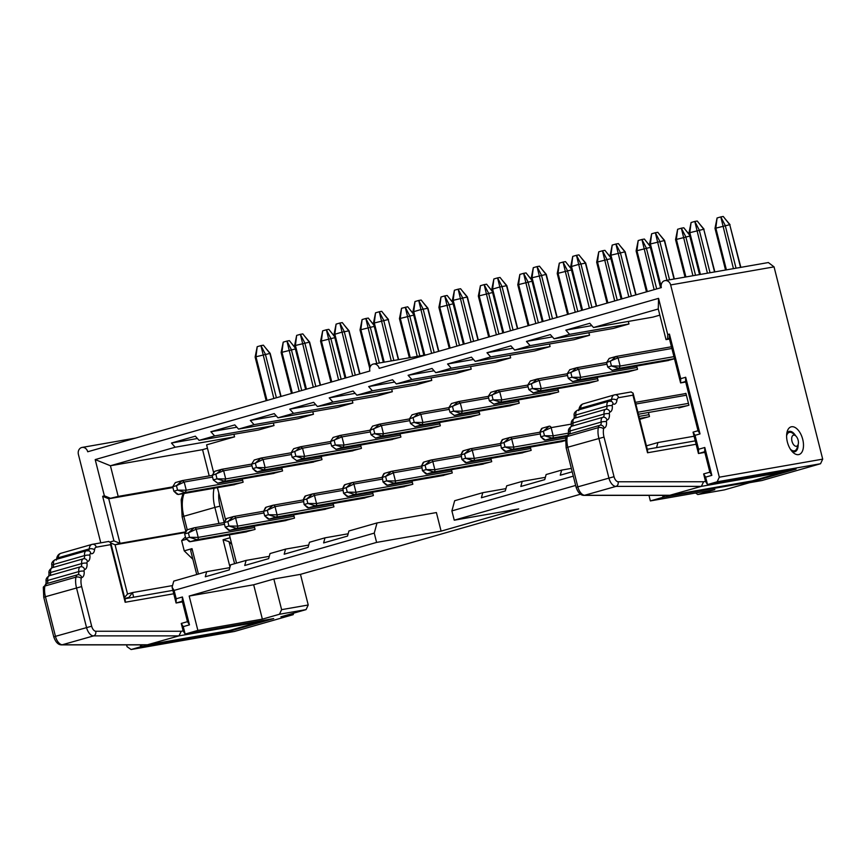 <?xml version="1.0" encoding="UTF-8"?>
<svg xmlns="http://www.w3.org/2000/svg" width="866" height="866" viewBox="0 0 866 866"><rect width="100%" height="100%" fill="white"/><g stroke="black" fill="none" stroke-linecap="round" stroke-linejoin="round"><path stroke-width="1.3" d="M279.447 614.254L281.612 609.653L273.851 579.008L253.673 584.777L262.366 619.147L279.447 614.254L306.066 609.61L280.909 616.808L293.195 614.665L234.491 631.455L131.102 649.522L127.053 646.696L126.588 644.867M100.77 542.841L78.405 454.434A5.759 4.839 80.1 0 1 82.075 447.43A5.759 4.839 80.1 0 1 87.715 451.771L369.869 371.016A5.759 4.839 -99.9 0 1 373.538 364.012L426.938 354.692M140.249 644.867L140.725 646.772L142.338 644.867M133.656 597.226L132.487 592.582L128.417 598.146M172.54 585.578L132.487 592.582L127.519 594L124.574 597.464M124.845 598.525L128.265 597.54M127.519 594L115.059 544.779L110.805 543.047M185.541 532.46L115.059 544.779L120.028 543.35L113.933 540.882L110.35 541.91M185.833 531.854L120.028 543.35L108.748 498.773L102.653 496.305L113.933 540.882M172.919 487.558L108.748 498.773L110.458 498.286L104.364 495.807L102.653 496.305M110.458 498.286L118.187 496.413L110.426 465.756L95.195 459.586L104.364 495.807M262.366 619.147L197.87 630.416L185.14 634.053L273.688 618.584L229.274 631.292L140.725 646.772L131.102 649.522M229.274 631.292L230.053 630.383M172.756 486.876L118.187 496.413M209.204 475.899L202.557 449.66L110.426 465.756L175.181 447.224L234.556 436.854L233.907 434.299M202.557 449.66L207.472 448.263M213.621 472.565L206.606 444.853L234.556 436.854M197.416 438.499L171.446 443.035L175.181 447.224M236.851 427.209L210.893 431.744L214.627 435.944L274.002 425.563L258.469 430.012L199.093 440.383L195.359 436.183L171.446 443.035M214.627 435.944L199.093 440.383M274.002 425.563L273.353 423.019M276.297 415.918L250.328 420.454L254.063 424.654L313.438 414.284L297.915 418.722L238.54 429.092L234.805 424.903L210.893 431.744M254.063 424.654L238.54 429.092M313.438 414.284L312.799 411.729M277.975 417.813L293.509 413.363L352.884 402.993L337.35 407.431L277.975 417.813L274.241 413.612L250.328 420.454M293.195 614.665L293.596 613.171M253.673 584.777L189.178 596.046L197.87 630.416M183.256 626.627L185.14 634.053L183.137 630.87L181.265 623.444L183.256 626.627L189.47 624.851L182.423 596.988L176.209 598.763L174.088 590.406L172.096 587.224L173.752 581.108L206.671 571.69L229.826 567.641M306.066 609.61L308.231 604.998L281.612 609.653M236.537 563.138L229.371 534.842M225.582 519.838L217.431 487.655M206.671 571.69L205.285 576.778L229.209 569.936L230.583 564.848L246.117 560.399L269.272 556.351M246.117 560.399L244.732 565.487L268.644 558.646L270.03 553.558L285.564 549.109L308.707 545.071M285.564 549.109L284.178 554.208L308.09 547.355L309.476 542.268L324.999 537.829L348.154 533.781M308.231 604.998L300.47 574.353L273.851 579.008M182.466 601.892L176.09 603.007L172.096 587.224M182.423 596.988L182.304 601.231L176.09 603.007L176.209 598.763M182.304 601.231L187.467 621.669L189.47 624.851M187.467 621.669L181.265 623.444M189.178 596.046L376.602 542.408L374.253 533.12L174.088 590.406M374.253 533.12L377.024 522.934L348.911 530.977L347.526 536.076L323.613 542.917L324.999 537.829M95.195 459.586L658.561 298.359L667.729 334.579L669.44 334.092L680.719 378.68L685.688 377.251L700.02 433.909L695.052 435.338L698.581 449.27L704.794 447.484L711.841 475.347L705.628 477.134L707.511 484.559L717.145 481.81L719.31 477.198L670.652 284.936A5.759 4.839 -99.9 0 0 665.012 280.606A5.759 4.839 -99.9 0 0 661.343 287.599L379.189 368.353A5.759 4.839 -99.9 0 0 373.538 364.012M293.509 413.363L289.774 409.163L313.687 402.322L317.421 406.522L332.945 402.073L329.21 397.884L353.133 391.031L356.868 395.232L372.391 390.793L368.656 386.593L392.569 379.752L396.303 383.941L411.837 379.503L408.103 375.303L432.015 368.461L435.75 372.661L451.273 368.212L447.538 364.012L471.45 357.171L475.185 361.371L490.719 356.922L486.984 352.733L510.897 345.88L514.631 350.08L530.165 345.642L526.431 341.442L550.343 334.601L554.078 338.79L569.601 334.352L565.866 330.152L589.778 323.31L593.513 327.51L658.268 308.978L658.561 298.359M658.268 308.978L666.03 339.624L667.61 338.833L667.729 334.579M667.61 338.833L669.321 338.335L669.44 334.092M669.321 338.335L680.6 382.924L680.719 378.68M685.71 382.036L680.6 382.924L685.569 381.505L685.688 377.251M685.569 381.505L698.028 430.727L700.02 433.909M698.028 430.727L693.06 432.145L695.052 435.338M693.06 432.145L698.461 453.513L698.581 449.27M704.848 452.398L698.461 453.513L704.675 451.738L704.794 447.484M704.675 451.738L709.849 472.165L711.841 475.347M709.849 472.165L703.636 473.94L705.628 477.134M703.636 473.94L705.519 481.377L707.511 484.559L796.06 469.091L751.656 481.799L663.107 497.268L650.366 500.916L714.861 489.647L697.779 494.54L724.398 489.885L749.555 482.687L761.842 480.543L820.535 463.743L717.145 481.81M820.535 463.743L822.7 459.142L719.31 477.198M822.7 459.142L774.052 266.869L768.369 262.55M791.524 426.754A14.386 7.762 -106 0 1 803.442 443.793A14.386 7.762 -106 0 1 793.31 452.68A14.386 7.762 -106 0 1 787.226 431.441A14.386 7.762 -106 0 1 791.524 426.754M580.48 494.215L300.47 574.353M352.884 402.993L352.235 400.438M315.744 404.628L289.774 409.163M332.945 402.073L392.32 391.703L376.797 396.152L317.421 406.522M392.32 391.703L391.681 389.148M355.179 393.348L329.21 397.884M372.391 390.793L431.766 380.412L416.243 384.861L356.868 395.232M431.766 380.412L431.116 377.868M394.625 382.058L368.656 386.593M411.837 379.503L471.212 369.132L455.678 373.571L396.303 383.941M471.212 369.132L470.563 366.578M434.061 370.767L408.103 375.303M451.273 368.212L510.648 357.842L495.125 362.28L435.75 372.661M510.648 357.842L510.009 355.287M473.507 359.477L447.538 364.012M490.719 356.922L550.094 346.552L534.56 351.001L475.185 361.371M550.094 346.552L549.445 343.997M512.953 348.197L486.984 352.733M530.165 345.642L589.529 335.261L574.006 339.71L514.631 350.08M589.529 335.261L588.891 332.706M552.389 336.906L526.431 341.442M569.601 334.352L628.976 323.981L613.453 328.42L554.078 338.79M628.976 323.981L628.326 321.427M591.835 325.616L565.866 330.152M659.827 315.148L652.888 317.129L593.513 327.51M669.494 339.017L666.03 339.624M752.435 480.879L751.656 481.799M664.709 495.374L663.107 497.268L662.62 495.374M648.97 495.374L650.366 500.916M573.303 476.148L451.89 510.897L454.249 520.185L575.652 485.436M695.604 493.014L697.779 494.54M786.793 433.39A10.554 5.694 -106 0 1 789.045 431.441A10.554 5.694 -106 0 1 789.359 431.365A10.554 5.694 -106 0 1 795.638 435.793M798.138 444.539A10.554 5.694 -106 0 1 794.847 451.727A10.554 5.694 -106 0 1 791.914 451.251M454.249 520.185L518.734 508.916L441.097 531.139L376.602 542.408M441.097 531.139L436.399 512.564L377.024 522.934M363.255 498.253L373.387 495.536L372.553 492.234M351.315 451.078L361.447 448.35L360.613 445.048M284.362 520.834L294.505 518.106L293.661 514.815M311.868 462.357L322 459.64L321.167 456.339M232.986 484.938L243.119 482.21L242.285 478.92M272.422 473.648L282.565 470.931L281.731 467.629M244.926 532.125L255.059 529.397L254.225 526.095M323.808 509.544L333.94 506.827L333.107 503.525M557.823 388.618L558.657 391.908L548.524 394.636M565.357 440.599L560.464 441.822M648.645 413.223L649.478 416.524L639.703 419.317M674.484 358.762L666.852 360.776M597.259 377.327L598.103 380.629L587.96 383.346M636.705 366.037L637.538 369.338L627.406 372.055M684.357 393.792L685.915 393.348L688.925 405.234L678.782 407.951M530.317 447.083L531.15 450.385L521.018 453.102M451.435 469.664L452.269 472.955L442.136 475.683M478.941 411.188L479.775 414.489L469.632 417.206M439.495 422.478L440.329 425.78L430.196 428.497M518.377 399.897L519.21 403.199L509.078 405.927M490.881 458.374L491.715 461.675L481.572 464.392M411.989 480.944L412.822 484.246L402.69 486.973M400.049 433.769L400.893 437.059L390.75 439.787M694.088 436.226L657.933 442.548L656.547 447.635M657.933 442.548L646.415 445.838M572.199 471.775L560.27 475.185L561.655 470.097L546.121 474.546L544.736 479.634L520.823 486.476L522.209 481.388L506.686 485.826L505.3 490.925L481.388 497.766L482.773 492.678L454.661 500.721L451.89 510.897M482.773 492.678L505.917 488.63M522.209 481.388L545.364 477.339M561.655 470.097L571.343 468.409M685.959 393.521L635.406 402.354L685.959 393.51M305.611 495.904L303.392 499.422L304.572 496.954A1.916 1.613 80.1 0 1 305.611 495.904L312.442 493.945A1.916 1.613 80.1 0 1 314.466 495.363L316.534 503.536A1.916 1.613 80.1 0 1 315.451 505.841L308.621 507.79A1.916 1.613 80.1 0 1 307.04 507.26L304.118 504.532L307.841 503.46L316.534 503.536L372.835 493.696M293.671 448.718L291.041 452.886L302.526 448.177L304.594 456.35L303.511 458.655L296.681 460.615L292.178 457.345L291.041 452.886L293.671 448.718L300.632 446.737M226.73 518.485L224.511 522.003L225.69 519.535A1.916 1.613 80.1 0 1 226.73 518.485L233.56 516.526A1.916 1.613 80.1 0 1 235.584 517.944L237.652 526.117A1.916 1.613 80.1 0 1 236.57 528.412L229.739 530.371A1.916 1.613 80.1 0 1 228.159 529.83L225.225 527.102L228.96 526.041L237.652 526.117L293.953 516.277M254.225 460.008L251.605 464.176L255.329 463.104L256.455 467.564L252.731 468.636L251.605 464.176L254.225 460.008L261.067 458.049L291.084 452.799L261.348 458.006M291.452 454.509L263.08 459.467L261.067 458.049L255.329 463.104L263.08 459.467L265.148 467.64L264.065 469.946L257.105 471.927L255.806 471.505L252.731 468.636L257.234 471.894L313.546 462.065M175.343 482.589L172.724 486.746L176.447 485.685L177.573 490.145L173.85 491.206L172.724 486.746L175.343 482.589L182.304 480.598L212.202 475.38L182.455 480.576M212.571 477.09L184.198 482.048L182.174 480.63L176.447 485.685L184.198 482.048L186.266 490.221L185.183 492.516L178.223 494.508L176.924 494.085L173.85 491.206L178.353 494.475L234.654 484.635M214.79 471.299L212.159 475.466L214.79 471.299L221.62 469.34L215.883 474.395L217.02 478.855L213.285 479.926L212.159 475.466L223.644 470.758L225.712 478.93L224.63 481.236L217.669 483.217L213.285 479.926L217.799 483.185L274.1 473.345M187.283 529.765L185.064 533.283L186.244 530.815A1.916 1.613 80.1 0 1 187.283 529.765L194.114 527.816A1.916 1.613 80.1 0 1 196.138 529.223L198.206 537.396A1.916 1.613 80.1 0 1 197.123 539.702L190.293 541.661A1.916 1.613 80.1 0 1 188.723 541.12L185.789 538.392L189.513 537.321L198.206 537.396L254.507 527.567M266.165 507.195L263.946 510.713L265.126 508.245A1.916 1.613 80.1 0 1 266.165 507.195L272.996 505.235A1.916 1.613 80.1 0 1 275.02 506.653L277.088 514.826A1.916 1.613 80.1 0 1 276.005 517.132L269.174 519.08A1.916 1.613 80.1 0 1 267.605 518.55L264.671 515.811L268.395 514.75L277.088 514.826L333.399 504.986M490.881 392.287L488.251 396.444L499.736 391.735L501.804 399.919L500.721 402.214L493.891 404.173L489.387 400.904L488.251 396.444L490.881 392.287L497.842 390.295L527.74 385.078L497.993 390.274M502.821 439.463L500.602 442.981L501.782 440.513A1.916 1.613 80.1 0 1 502.821 439.463L509.652 437.514A1.916 1.613 80.1 0 1 511.676 438.921L513.744 447.094A1.916 1.613 80.1 0 1 512.661 449.4L505.831 451.359A1.916 1.613 80.1 0 1 504.25 450.818L501.327 448.09L505.051 447.018L513.744 447.094L565.65 438.034M609.209 358.416L606.579 362.583L618.064 357.875L620.132 366.047L619.049 368.353L611.439 365.972L607.716 367.043L606.579 362.583L609.209 358.416L616.17 356.435L671.453 346.779L616.321 356.413M674.462 358.676L619.049 368.353L612.089 370.334L607.716 367.043L612.219 370.312L668.52 360.473M530.328 380.997L527.697 385.164L539.182 380.455L541.25 388.628L540.168 390.923L532.558 388.553L528.823 389.613L527.697 385.164L530.328 380.997L537.288 379.005L567.187 373.787L537.44 378.994M596.468 381.094L540.168 390.923L533.207 392.915L528.823 389.613L533.337 392.883L589.638 383.043M635.915 369.804L579.603 379.644L571.993 377.262L568.269 378.334L567.143 373.874L578.618 369.165L580.685 377.338L579.603 379.644L572.643 381.625L568.269 378.334L572.772 381.592L629.073 371.763M569.763 369.706L567.143 373.874L569.763 369.706L576.724 367.725M542.268 428.183L540.048 431.69L541.228 429.222A1.916 1.613 80.1 0 1 542.268 428.183L549.098 426.224A1.916 1.613 80.1 0 1 551.122 427.631L553.19 435.815A1.916 1.613 80.1 0 1 552.107 438.109L545.266 440.069A1.916 1.613 80.1 0 1 543.696 439.527L540.763 436.8L544.498 435.739L553.19 435.815L568.561 433.119M463.375 450.753L461.167 454.271L462.336 451.803A1.916 1.613 80.1 0 1 463.375 450.753L470.216 448.794A1.916 1.613 80.1 0 1 472.23 450.212L474.297 458.385A1.916 1.613 80.1 0 1 473.215 460.69L466.384 462.639A1.916 1.613 80.1 0 1 464.815 462.108L461.881 459.381L465.605 458.309L474.297 458.385L530.609 448.545M384.493 473.334L382.274 476.841L383.454 474.384A1.916 1.613 80.1 0 1 384.493 473.334L391.324 471.375A1.916 1.613 80.1 0 1 393.348 472.793L395.416 480.966A1.916 1.613 80.1 0 1 394.333 483.26L387.503 485.22A1.916 1.613 80.1 0 1 385.933 484.679L382.999 481.951L386.723 480.89L395.416 480.966L451.716 471.126M412 414.857L409.369 419.025L420.854 414.316L422.922 422.489L421.839 424.795L414.229 422.413L410.495 423.485L409.369 419.025L412 414.857L418.83 412.898L448.859 407.648L419.112 412.855M478.14 414.955L421.839 424.795L414.879 426.776L410.495 423.485L415.009 426.743L471.31 416.914M372.553 426.148L369.934 430.315L381.408 425.607L383.476 433.779L382.393 436.074L375.563 438.034L371.059 434.764L369.934 430.315L372.553 426.148L379.514 424.156L409.412 418.938L379.665 424.145M451.435 403.567L448.815 407.734L460.29 403.026L462.368 411.198L461.275 413.504L453.665 411.123L449.941 412.194L448.815 407.734L451.435 403.567L458.395 401.586M517.587 403.664L461.275 413.504L454.325 415.485L449.941 412.194L454.444 415.464L510.756 405.624M423.939 462.043L421.72 465.562L422.9 463.094A1.916 1.613 80.1 0 1 423.939 462.043L430.77 460.084A1.916 1.613 80.1 0 1 432.794 461.502L434.862 469.675A1.916 1.613 80.1 0 1 433.779 471.97L426.949 473.929A1.916 1.613 80.1 0 1 425.368 473.388L422.435 470.66L426.169 469.599L434.862 469.675L491.163 459.835M345.058 484.614L342.839 488.132L344.019 485.664A1.916 1.613 80.1 0 1 345.058 484.614L351.888 482.665A1.916 1.613 80.1 0 1 353.913 484.072L355.98 492.245A1.916 1.613 80.1 0 1 354.898 494.551L348.056 496.51A1.916 1.613 80.1 0 1 346.487 495.969L343.553 493.241L347.277 492.169L355.98 492.245L412.281 482.416M333.118 437.438L330.487 441.595L341.973 436.897L344.04 445.07L342.958 447.365L335.997 449.357L331.613 446.055L330.487 441.595L333.118 437.438L340.078 435.446L369.977 430.229M669.472 495.374L701.352 486.378L616.007 486.389A9.591 5.174 -106 0 1 608.885 477.956L598.861 438.337A16.584 8.941 -106 0 1 598.33 427.631A5.759 3.107 -106 0 1 600.008 425.271A3.832 2.068 74 0 0 601.166 422.078A5.759 3.107 -106 0 1 602.898 417.282A3.832 2.068 74 0 0 604.046 414.089A5.759 3.107 -106 0 1 605.789 409.293L574.732 418.181A5.759 3.107 74 0 0 572.989 422.976A3.832 2.068 -106 0 1 571.841 426.169A5.759 3.107 74 0 0 570.109 430.965A3.832 2.068 -106 0 1 568.951 434.169A5.759 3.107 74 0 0 567.273 436.518A16.584 8.941 74 0 0 567.804 447.224L566.137 447.809L576.161 487.417C578.077 492.884 580.772 495.536 584.258 495.374L616.007 486.389C617.804 485.62 618.497 484.083 618.107 481.767A5.759 3.107 -106 0 1 614.037 476.701L604.013 437.092A12.741 6.874 -106 0 1 603.602 428.865A1.916 1.039 -106 0 1 604.165 428.075A7.675 4.135 74 0 0 606.471 421.688A1.916 1.039 -106 0 1 607.055 420.086A7.675 4.135 74 0 0 609.361 413.699A1.916 1.039 -106 0 1 609.945 412.097A7.675 4.135 74 0 0 612.251 405.699A1.916 1.039 -106 0 1 613.182 404.108A7.675 4.135 74 0 0 616.917 400.287A5.109 2.76 -106 0 1 618.627 397.678L632.959 395.177L633.068 393.121L630.968 391.995M786.231 470.812L783.568 471.97A27.82 15.003 -106 0 1 782.734 472.165L701.352 486.378L703.614 481.756L618.107 481.767M633.068 393.121L647.638 450.699L647.53 452.766L696.123 444.269M234.589 563.701L229.003 541.618L231.774 544.313M185.465 537.104A76.738 41.406 74 0 0 181.654 540.655L184.242 550.863L192.003 548.643L190.693 550.657L196.734 574.537M184.242 550.863L192.869 559.263M186.785 539.182L181.654 540.655M147.101 644.867L178.97 635.882L181.232 631.26L95.725 631.26A5.759 3.107 -106 0 1 91.666 626.205L81.642 586.585A12.741 6.874 -106 0 1 81.231 578.358A1.916 1.039 -106 0 1 81.794 577.579A7.675 4.135 74 0 0 84.099 571.181A1.916 1.039 -106 0 1 84.673 569.579A7.675 4.135 74 0 0 86.99 563.192A1.916 1.039 -106 0 1 87.563 561.59A7.675 4.135 74 0 0 89.88 555.203A1.916 1.039 -106 0 1 90.8 553.612A7.675 4.135 74 0 0 94.546 549.78A5.109 2.76 -106 0 1 96.256 547.182L110.588 544.671L110.696 542.614L108.586 541.488M43.755 597.302L43.3 587.397A3.832 2.219 11 0 1 44.891 586.022A16.584 8.941 74 0 0 45.433 596.717L43.755 597.302L53.779 636.921C55.695 642.377 58.401 645.029 61.876 644.878L93.636 635.882C95.422 635.124 96.126 633.576 95.725 631.26M342.839 490.405L314.466 495.363L306.716 499L312.442 493.945M303.392 499.422L304.118 504.532L308.621 507.79L364.922 497.961M371.752 496.002L315.451 505.841L307.841 503.46L306.716 499L302.981 500.072M359.812 448.815L303.511 458.655L295.901 456.274L292.178 457.345L296.681 460.615L352.982 450.775M360.895 446.52L304.594 456.35L295.901 456.274L294.776 451.825L300.502 446.769L302.526 448.177L330.899 443.219M263.957 512.986L235.584 517.944L227.823 521.581L233.56 516.526M292.87 518.582L236.57 528.412L228.96 526.041L227.823 521.581L224.099 522.642L225.225 527.102L229.739 530.371L286.04 520.531M224.511 522.003L224.099 522.642M320.377 460.106L264.065 469.946L256.455 467.564L265.148 467.64L321.459 457.8M241.484 482.687L185.183 492.516L177.573 490.145L186.266 490.221L242.567 480.381M280.93 471.396L224.63 481.236L217.02 478.855L225.712 478.93L282.013 469.091M224.511 524.266L196.138 529.223L188.387 532.871L194.114 527.816M253.424 529.862L197.123 539.702L189.513 537.321L188.387 532.871L184.664 533.932L185.789 538.392L190.293 541.661L246.594 531.821M185.064 533.283L184.664 533.932M303.392 501.695L275.02 506.653L267.269 510.291L272.996 505.235M332.317 507.292L276.005 517.132L268.395 514.75L267.269 510.291L263.545 511.362L264.671 515.811L269.174 519.08L325.475 509.24M263.946 510.713L263.545 511.362M528.108 386.788L499.736 391.735L497.712 390.328L491.985 395.383L493.111 399.843L501.804 399.919L558.105 390.079M557.022 392.385L500.721 402.214L493.111 399.843L489.387 400.904L493.891 404.173L550.191 394.333M540.048 433.963L511.676 438.921L503.925 442.569L509.652 437.514M500.602 442.981L501.327 448.09L505.831 451.359L562.131 441.519M565.379 440.188L512.661 449.4L505.051 447.018L503.925 442.569L500.191 443.63M673.954 356.651L620.132 366.047L611.439 365.972L610.313 361.523L616.04 356.467L618.064 357.875L671.886 348.478M597.551 378.788L541.25 388.628L532.558 388.553L531.421 384.093L537.158 379.037L539.182 380.455L567.555 375.498M606.99 364.207L578.618 369.165L576.594 367.747L570.867 372.802L571.993 377.262L580.685 377.338L636.997 367.498M568.269 378.334L570.813 380.174M571.408 424.091L551.122 427.631L543.361 431.279L549.098 426.224M540.048 431.69L540.763 436.8L545.266 440.069L566.202 436.41L545.136 440.101M566.797 435.544L552.107 438.109L544.498 435.739L543.361 431.279L539.637 432.34M500.602 445.254L472.23 450.212L464.479 453.849L470.216 448.794M461.167 454.271L461.881 459.381L466.384 462.639L522.696 452.81M529.527 450.85L473.215 460.69L465.605 458.309L464.479 453.849L460.755 454.921M382.274 476.841L382.999 481.951L387.503 485.22L443.803 475.38M421.72 467.835L393.348 472.793L385.597 476.43L391.324 471.375M450.634 473.431L394.333 483.26L386.723 480.89L385.597 476.43L381.874 477.491M479.223 412.649L422.922 422.489L414.229 422.413L413.104 417.953L418.83 412.898L420.854 414.316L449.227 409.358M438.705 426.245L382.393 436.074L374.783 433.704L371.059 434.764L375.563 438.034L431.863 428.194M439.787 423.939L383.476 433.779L374.783 433.704L373.657 429.244L379.384 424.188L381.408 425.607L409.78 420.649M518.669 401.369L462.368 411.198L453.665 411.123L452.539 406.674L458.276 401.618L460.29 403.026L488.662 398.068M461.167 456.544L432.794 461.502L425.033 465.139L430.77 460.084M421.72 465.562L422.435 470.66L426.949 473.929L483.25 464.089M490.08 462.141L433.779 471.97L426.169 469.599L425.033 465.139L421.309 466.211M382.285 479.115L353.913 484.072L346.151 487.72L351.888 482.665M342.839 488.132L343.553 493.241L348.056 496.51L404.368 486.67M411.198 484.711L354.898 494.551L347.277 492.169L346.151 487.72L342.427 488.781M399.258 437.536L342.958 447.365L335.348 444.994L331.613 446.055L336.116 449.324L392.428 439.484M370.345 431.939L341.973 436.897L339.948 435.479L334.211 440.534L335.348 444.994L344.04 445.07L400.341 435.23M786.599 435.879A9.591 5.174 -106 0 1 789.305 432.361A9.591 5.174 -106 0 1 793.104 433.585L795.746 435.901A5.759 3.107 74 0 0 792.412 435.955A5.759 3.107 74 0 0 791.979 441.227A5.759 3.107 74 0 0 795.118 446.022A5.759 3.107 74 0 0 798.181 444.388A5.759 3.107 74 0 0 795.746 435.901M798.181 444.388L797.164 447.744A9.591 5.174 -106 0 1 794.587 450.796A9.591 5.174 -106 0 1 790.431 449.238M398.663 359.628L388.206 319.543L373.452 323.202L383.346 362.302M413.699 315.094L399.453 318.656L409.347 357.755M374.253 326.374L360.018 329.946L369.739 368.364M334.817 337.664L320.572 341.236L330.931 382.166M295.371 348.955L281.125 352.516L291.485 393.456M359.964 373.852L349.063 330.801L341.68 332.241L334.016 334.493L345.058 378.117M320.517 385.143L309.627 342.092L295.403 345.48L294.57 345.772L305.611 389.408M252.017 465.8L223.644 470.758L221.62 469.34L251.649 464.089M281.082 396.433L270.181 353.382L255.968 356.77L255.124 357.063L266.165 400.698M610.909 258.653L596.663 262.214L607.023 303.143M596.609 306.131L585.719 263.08L578.336 264.509L570.662 266.76L581.703 310.396M740.852 267.356L729.746 224.695L714.991 228.353L725.535 270.03M689.791 236.072L675.556 239.644L685.028 277.098M650.355 247.362L636.109 250.924L646.469 291.864M714.851 271.892L703.744 229.241L688.99 232.9L699.533 274.565M674.343 278.971L664.601 240.499L649.543 244.18L660.585 287.815M636.055 294.841L625.165 251.79L610.941 255.178L610.108 255.47L621.149 299.106M571.463 269.932L557.228 273.504L567.576 314.434M532.027 281.223L517.781 284.795L528.141 325.724M492.581 292.513L478.335 296.075L488.695 337.015M557.174 317.411L546.284 274.37L532.06 277.759L531.226 278.051L542.268 321.687M517.727 328.701L506.837 285.65L499.444 287.09L491.78 289.341L502.821 332.966M478.292 339.992L467.391 296.941L453.178 300.329L452.333 300.621L463.375 344.257M438.845 351.282L427.956 308.231L420.562 309.671L412.898 311.912L423.853 355.222M453.145 303.804L438.9 307.365L449.259 348.294M229.003 541.618L223.06 539.745L230.107 537.732M110.696 542.614L125.267 600.203L125.159 602.26L173.752 593.773M373.452 323.202L375.541 312.821L374.285 322.91L384.223 362.15M398.36 359.682L388.206 319.543L381.722 311.327L379.265 311.749L383.703 320.333L393.857 360.462M391.237 360.927L379.265 311.749L375.541 312.821M399.453 318.656L401.543 308.274L407.724 306.78L413.428 314.012M417.239 356.381L405.266 307.214L409.705 315.787L419.858 355.926M401.543 308.274L400.287 318.363L410.224 357.604M376.732 363.46L365.831 318.493L368.288 318.071L373.982 325.302M360.018 329.946L362.096 319.565L365.831 318.493L370.258 327.077L379.351 363.006M362.096 319.565L360.851 329.654L370.226 366.708M338.606 379.968L326.385 329.784L328.842 329.351L334.547 336.593M320.572 341.226L322.661 330.855L326.385 329.784L330.812 338.368L341.161 379.232M322.661 330.855L321.405 340.944L331.775 381.917M299.171 391.248L286.938 341.074L289.396 340.641L295.1 347.872M281.125 352.516L283.214 342.135L286.938 341.074L291.377 349.647L301.714 390.523M283.214 342.135L281.97 352.235L292.34 393.207M359.671 373.939L348.76 330.834L342.286 322.607L339.829 323.04L344.257 331.613L355.287 375.195M334.016 334.482L336.095 324.111L334.85 334.2L345.902 377.879M352.733 375.92L339.829 323.04L336.095 324.111M320.225 385.229L309.314 342.124L302.84 333.897L300.383 334.33L304.81 342.904L315.841 386.485M294.57 345.772L296.659 335.391L295.403 345.48L306.456 389.17M313.286 387.21L300.383 334.33L296.659 335.391M280.79 396.509L269.878 353.404L263.394 345.188L260.937 345.621L265.375 354.194L276.395 397.765M255.124 357.063L257.213 346.681L255.968 356.77L267.02 400.449M273.851 398.501L260.937 345.621L257.213 346.681M614.708 300.946L602.476 250.772L604.933 250.339L610.638 257.57M596.663 262.214L598.752 251.833L602.476 250.772L606.914 259.345L617.252 300.221M598.752 251.833L597.508 261.922L607.867 302.905M596.317 306.207L585.416 263.102L578.932 254.885L576.475 255.308L580.913 263.892L591.933 307.462M570.662 266.76L572.751 256.379L571.495 266.468L582.558 310.147M589.389 308.199L576.475 255.308L572.751 256.379M733.426 268.644L720.804 216.911L723.262 216.478L729.746 224.695L740.549 267.399M714.991 228.353L717.08 217.972L720.804 216.911L725.243 225.485L736.046 268.189M717.08 217.972L715.825 228.061L726.412 269.878M692.919 275.724L681.358 228.191L683.815 227.769L689.52 235M675.556 239.644L677.634 229.263L681.358 228.191L685.796 236.775L695.539 275.269M677.634 229.263L676.389 239.352L685.904 276.947M654.144 289.666L641.923 239.481L644.38 239.048L650.085 246.29M636.109 250.924L638.199 240.553L641.923 239.481L646.35 248.055L656.699 288.93M638.199 240.553L636.943 250.642L647.313 291.615M714.547 271.946L703.744 229.241L697.26 221.025L694.803 221.447L699.241 230.031L710.044 272.736M688.99 232.9L691.079 222.519L689.823 232.608L700.41 274.414M707.425 273.191L694.803 221.447L691.079 222.519M674.04 279.025L664.298 240.531L657.814 232.304L655.356 232.738L659.795 241.311L669.537 279.815M649.554 244.18L651.633 233.798L650.388 243.898L661.148 286.43M666.917 280.27L655.356 232.738L651.633 233.798M635.763 294.927L624.851 251.811L618.378 243.595L615.921 244.028L620.348 252.601L631.379 296.183M610.108 255.47L612.197 245.089L610.941 255.178L621.994 298.867M628.824 296.908L615.921 244.028L612.197 245.089M575.262 312.236L563.041 262.062L565.498 261.629L571.192 268.861M557.228 273.504L559.306 263.123L563.041 262.062L567.468 270.636L577.817 311.511M559.306 263.123L558.061 273.212L568.432 314.196M535.816 323.527L523.594 273.342L526.052 272.92L531.756 280.151M517.781 284.795L519.871 274.414L523.594 273.342L528.022 281.926L538.371 322.801M519.871 274.414L518.615 284.503L528.985 325.486M496.38 334.817L484.148 284.633L486.605 284.2L492.31 291.441M478.335 296.075L480.424 285.704L484.148 284.633L488.586 293.217L498.924 334.081M480.424 285.704L479.179 295.793L489.55 336.766M556.881 317.497L545.97 274.392L539.496 266.176L537.039 266.598L541.466 275.182L552.497 318.753M531.226 278.051L533.304 267.67L532.06 277.759L543.112 321.438M549.942 319.489L537.039 266.598L533.304 267.67M517.435 328.788L506.534 285.683L500.05 277.456L497.593 277.889L502.02 286.462L513.051 330.043M491.78 289.331L493.869 278.96L492.613 289.049L503.666 332.728M510.507 330.769L497.593 277.889L493.869 278.96M478 340.078L467.088 296.962L460.604 288.746L458.146 289.179L462.585 297.752L473.605 341.334M452.333 300.621L454.423 290.24L453.178 300.329L464.23 344.019M471.061 342.059L458.146 289.179L454.423 290.24M438.553 351.358L427.642 308.253L421.168 300.037L418.711 300.47L423.138 309.043L434.169 352.614M412.898 311.912L414.987 301.53L413.731 311.619L424.73 355.071M431.614 353.35L418.711 300.47L414.987 301.53M456.934 346.097L444.713 295.923L447.17 295.49L452.875 302.721M438.9 307.365L440.989 296.984L444.713 295.923L449.14 304.496L459.489 345.372M440.989 296.984L439.733 307.084L450.103 348.056M774.052 266.869L670.652 284.936M705.541 481.42L703.614 481.756M632.959 395.177L647.53 452.766M312.583 493.923L342.481 488.695L312.723 493.901M300.783 446.715L330.531 441.519L300.643 446.737M233.701 516.493L263.6 511.265L233.842 516.472M221.902 469.296L251.638 464.1M194.255 527.784L224.153 522.555L194.395 527.762M273.136 505.203L303.035 499.985L273.288 505.192M509.793 437.482L539.691 432.253L509.933 437.46M638.967 416.427L648.937 414.684M647.855 416.99L639.476 418.451M576.886 367.704L606.622 362.508M637.896 412.216L688.373 403.394M686.305 395.221L635.828 404.043M687.29 405.699L638.415 414.24M500.245 443.554L470.498 448.75M391.464 471.342L421.363 466.114L391.605 471.32M458.558 401.564L488.305 396.368L458.417 401.586M430.911 460.052L460.809 454.834L431.051 460.041M381.917 477.415L352.17 482.611M340.23 435.425L369.966 430.229M610.703 401.218A3.832 2.068 74 0 0 611.591 399.41A8.952 4.828 -106 0 1 614.319 394.918A8.952 4.828 -106 0 1 614.589 394.853A3.832 3.226 80.1 0 1 614.86 394.788A3.832 3.226 80.1 0 1 618.627 397.678M583.532 403.74A8.952 4.828 74 0 0 583.262 403.805A8.952 4.828 74 0 0 580.534 408.297L611.591 399.41A3.832 1.938 6.1 0 1 616.917 400.287M609.945 412.097A3.832 3.226 74.2 0 0 605.799 409.293L605.778 409.293A3.832 2.068 74 0 0 606.936 406.1A5.759 3.107 -106 0 1 608.668 401.304L611.158 401.326A3.832 3.053 106.4 0 1 613.182 404.108M608.668 401.304L577.611 410.192A5.759 3.107 74 0 0 575.879 414.987L606.936 406.1A3.832 0.909 -7 0 1 612.251 405.699M571.17 426.592L571.398 423.939A3.832 0.909 -7 0 1 572.989 422.976L604.046 414.089A3.832 0.909 -7 0 1 609.361 413.699M568.28 434.58L568.507 431.928C567.977 429.742 569.092 427.826 571.831 426.18L602.898 417.282A3.832 3.226 74.2 0 1 607.055 420.086M568.507 431.928A3.832 0.909 -7 0 1 570.109 430.965L601.166 422.078A3.832 0.909 -7 0 1 606.471 421.688M566.137 447.809L565.671 437.904L568.94 434.169L600.008 425.271A3.832 3.226 74.2 0 1 604.165 428.075M565.671 437.904A3.832 2.219 11 0 1 567.273 436.518L598.33 427.631A3.832 2.219 11 0 1 603.602 428.865M576.161 487.417L577.828 486.844L567.804 447.224L604.013 437.092M751.114 481.15A3.832 3.226 -99.9 0 0 751.396 481.117A3.832 3.226 -99.9 0 0 751.677 481.052L670.295 495.265L584.951 495.276A9.591 5.174 74 0 1 577.828 486.844L614.037 476.701M783.568 471.97L752.511 480.857A27.82 15.003 74 0 1 751.677 481.052L782.734 472.165A3.832 3.226 -99.9 0 0 784.206 471.158M183.17 630.924L181.232 631.26M224.175 522.534L220.029 506.155A24.941 13.455 -106 0 1 218.806 493.079M110.588 544.671L125.159 602.26M192.003 548.643L198.433 574.05M185.898 531.702L182.152 516.872L183.819 516.288L187.229 529.786M184.101 493.479A28.773 15.523 74 0 0 183.819 516.288L214.876 507.4A28.773 15.523 -106 0 1 214.064 488.24M53.779 636.921L55.456 636.337A9.591 5.174 74 0 0 62.579 644.769L147.913 644.769L229.295 630.545A27.82 15.003 74 0 0 230.139 630.361L229.025 630.61A3.832 3.226 -99.9 0 0 229.295 630.545L260.352 621.658L178.97 635.882L93.636 635.882A9.591 5.174 -106 0 1 86.513 627.449L76.489 587.83A16.584 8.941 -106 0 1 75.948 577.135A5.759 3.107 -106 0 1 77.626 574.775A3.832 2.068 74 0 0 78.784 571.582A5.759 3.107 -106 0 1 80.516 566.786A3.832 2.068 74 0 0 81.675 563.582A5.759 3.107 -106 0 1 83.407 558.797A3.832 2.068 74 0 0 84.565 555.593A5.759 3.107 -106 0 1 86.286 550.808L55.24 559.696C52.306 561.309 51.191 563.225 51.906 565.444A3.832 0.909 -7 0 1 53.508 564.48A3.832 2.068 -106 0 1 52.35 567.685A5.759 3.107 74 0 0 50.618 572.48A3.832 2.068 -106 0 1 49.459 575.673A5.759 3.107 74 0 0 47.727 580.469A3.832 2.068 -106 0 1 46.569 583.662A5.759 3.107 74 0 0 44.891 586.022L75.948 577.135A3.832 2.219 11 0 1 81.231 578.358M228.732 630.643A3.832 3.226 -99.9 0 0 229.025 630.61L147.642 644.834M81.642 586.585L45.433 596.717L55.456 636.337L91.666 626.205M45.909 584.074L46.125 581.422A3.832 0.909 -7 0 1 47.727 580.469L78.784 571.582A3.832 0.909 -7 0 1 84.099 571.181M48.799 576.085L49.016 573.433A3.832 0.909 -7 0 1 50.618 572.48L81.675 563.582A3.832 0.909 -7 0 1 86.99 563.192M55.229 559.696A5.759 3.107 74 0 0 53.508 564.48L84.565 555.593A3.832 0.909 -7 0 1 89.88 555.203M56.312 560.14L56.561 559.155A3.832 1.938 6.1 0 1 58.152 557.801A3.832 2.068 -106 0 1 57.838 558.949M61.15 553.244A8.952 4.828 74 0 0 60.88 553.298A8.952 4.828 74 0 0 58.152 557.801L89.209 548.914A8.952 4.828 -106 0 1 91.937 544.411A8.952 4.828 -106 0 1 92.207 544.357A3.832 3.226 80.1 0 1 92.489 544.292A3.832 3.226 80.1 0 1 96.256 547.182M578.694 410.646L578.943 409.65A3.832 1.938 6.1 0 1 580.534 408.297A3.832 2.068 -106 0 1 580.22 409.445M574.061 418.603L574.277 415.951A3.832 0.909 -7 0 1 575.879 414.987A3.832 2.068 -106 0 1 574.732 418.181M88.332 550.711A3.832 2.068 74 0 0 89.209 548.914A3.832 1.938 6.1 0 1 94.546 549.78M86.297 550.808L88.776 550.819A3.832 3.053 106.4 0 1 90.8 553.612M49.016 573.433C48.496 571.246 49.6 569.33 52.35 567.685L83.407 558.797A3.832 3.226 74.2 0 1 87.563 561.59M46.125 581.422C45.606 579.235 46.71 577.319 49.459 575.673L80.516 566.786A3.832 3.226 74.2 0 1 84.673 569.579M43.3 587.397L46.569 583.662L77.626 574.775A3.832 3.226 74.2 0 1 81.794 577.579M263.859 620.305L261.196 621.463A27.82 15.003 -106 0 1 260.352 621.658A3.832 3.226 -99.9 0 0 261.835 620.662M218.946 523.465L214.876 507.4L220.029 506.155M229.977 567.089L223.06 539.745M82.075 447.43L135.464 438.099M665.012 280.606L768.402 262.539M631.238 391.93L614.319 394.918L583.262 403.805C580.815 404.584 579.376 406.544 578.943 409.65M695.268 440.87L647.27 449.259M182.152 516.872L181.189 499.682L182.997 493.674M61.8 644.878L147.166 644.867M51.689 568.096L51.906 565.444M56.561 559.155C56.994 556.037 58.433 554.088 60.88 553.298L91.937 544.411L108.856 541.423M792.303 451.457L794.587 450.796M787.021 433.011L789.305 432.361M752.511 480.857L670.013 495.33M584.171 495.374L669.537 495.374M571.398 423.939C570.867 421.753 571.982 419.837 574.721 418.181M574.277 415.951C573.573 413.731 574.678 411.815 577.611 410.192M172.886 590.374L124.899 598.752M261.196 621.463L230.139 630.361M388.509 319.511L383.595 313.687M413.331 313.644L409.596 309.151M373.895 324.934L370.15 320.431M334.449 336.225L330.704 331.721M295.014 347.515L291.268 343.012M349.063 330.801L344.148 324.977M309.627 342.092L304.702 336.268M270.181 353.382L265.267 347.558M610.541 257.213L606.806 252.71M585.719 263.08L580.805 257.256M730.049 224.673L725.123 218.849M689.433 234.632L685.688 230.129M649.987 245.922L646.242 241.419M704.047 229.209L699.122 223.385M664.601 240.499L659.686 234.675M625.165 251.79L620.24 245.966M571.105 268.492L567.36 264M531.659 279.783L527.914 275.28M492.224 291.073L488.478 286.57M546.273 274.36L541.358 268.536M506.837 285.65L501.912 279.826M467.391 296.941L462.476 291.117M427.956 308.231L423.03 302.407M452.777 302.364L449.032 297.861M352.917 450.796L296.54 460.647M364.857 497.982L308.48 507.822M325.41 509.262L269.034 519.113M285.964 520.553L229.598 530.403M246.529 531.843L190.152 541.694M313.47 462.087L257.094 471.927M274.035 473.366L217.658 483.217M234.589 484.657L178.212 494.508M562.066 441.541L505.69 451.392M550.126 394.355L493.75 404.205M668.455 360.494L612.078 370.345M629.008 371.774L572.632 381.625M606.622 362.497L576.734 367.714M589.562 383.064L533.196 392.915M522.62 452.831L466.244 462.671M500.256 443.544L470.346 448.761M483.185 464.111L426.808 473.962M443.738 475.402L387.362 485.252M510.68 405.645L454.304 415.496M471.245 416.936L414.868 426.776M431.798 428.215L375.422 438.066M392.352 439.506L335.986 449.357M404.292 486.692L347.916 496.543M381.928 477.404L352.029 482.633"/></g></svg>
